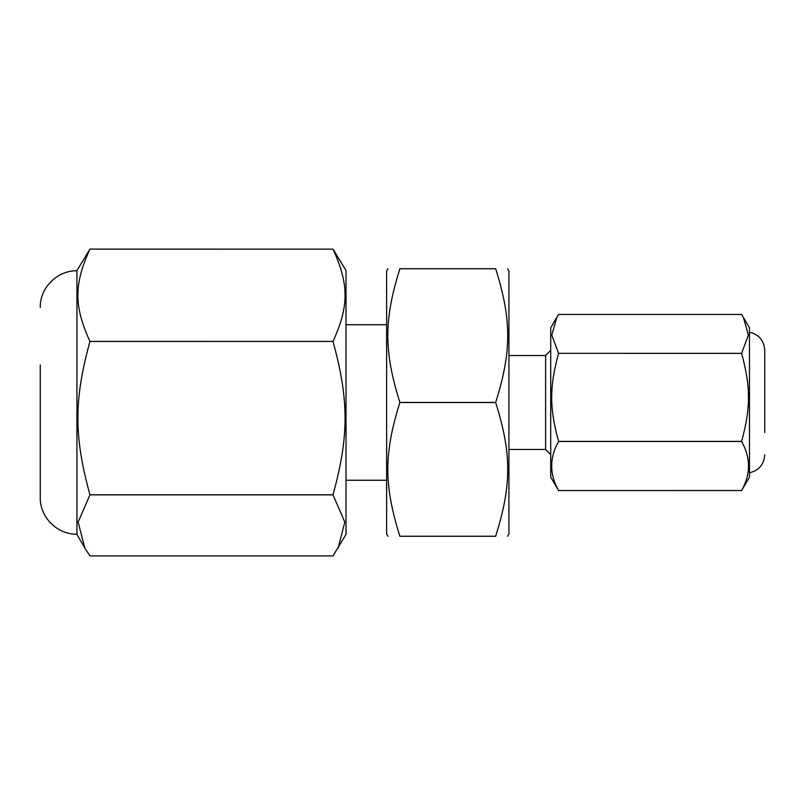 <?xml version="1.0" encoding="UTF-8"?>
<svg xmlns="http://www.w3.org/2000/svg" width="805" height="805" viewBox="0 0 805 805"><rect width="100%" height="100%" fill="white"/><g stroke="black" fill="none" stroke-linecap="round" stroke-linejoin="round"><path stroke-width="1.21" d="M333.008 341.471C349.088 400.095 349.088 436.179 333.008 494.793L89.939 494.793C73.859 436.179 73.859 400.095 89.939 341.471L333.008 341.441C349.088 306.121 349.088 284.406 333.008 249.117L89.939 249.107L333.008 249.117L346.009 270.571L346.009 534.429L333.008 555.893L89.939 555.893L84.847 548.135L78.145 522.103L89.939 494.854L333.008 494.854L344.802 522.103L338.1 548.135M333.008 341.411L89.939 341.411C73.859 306.121 73.859 284.406 89.939 249.117L76.938 270.571L76.938 534.429L84.847 548.135M40.25 364.937L40.25 497.5L40.25 364.937M558.569 353.335L551.787 335.081L556.798 317.331L558.569 314.453L741.606 314.453L743.377 317.331L748.388 335.081L741.606 353.335L558.569 353.335L741.606 353.375C750.783 387.044 750.783 407.753 741.606 441.371L558.569 441.371C549.392 407.753 549.392 387.044 558.569 353.415M556.798 317.331L550.721 327.866L550.721 477.134L558.569 490.537C549.392 474.175 549.392 457.814 558.569 441.462L558.569 441.371M558.569 441.462L741.606 441.462C750.783 457.814 750.783 474.175 741.606 490.537L749.465 477.134L749.465 327.866L743.377 317.331M741.606 490.547L558.569 490.537L741.606 490.547M764.75 432.496L764.75 350.245C764.036 340.515 758.944 334.498 749.465 332.203M507.603 268.729L508.921 271.023L508.921 533.977L507.603 536.271M495.669 268.729L399.884 268.729C383.804 268.729 383.804 268.729 399.884 268.729C383.804 268.729 383.804 268.729 399.884 268.729L495.669 268.729C511.749 268.729 511.749 268.729 495.669 268.729C511.749 268.729 511.749 268.729 495.669 268.729L495.669 268.769C511.749 319.887 511.749 351.342 495.669 402.47L495.669 402.53C511.749 453.658 511.749 485.113 495.669 536.231L495.669 536.271C511.749 536.271 511.749 536.271 495.669 536.271C511.749 536.271 511.749 536.271 495.669 536.271L399.884 536.271C383.804 536.271 383.804 536.271 399.884 536.271C383.804 536.271 383.804 536.271 399.884 536.271L495.669 536.271M495.669 402.47L399.884 402.47C383.804 351.342 383.804 319.887 399.884 268.769L495.669 268.769M495.669 536.231L399.884 536.231C383.804 485.113 383.804 453.658 399.884 402.53L495.669 402.53M387.95 268.729L386.621 271.023L386.621 533.977L387.95 536.271M550.721 350.376L545.619 355.478L545.619 449.522L550.721 454.624M76.938 534.188C57.336 534.701 39.747 517.112 40.25 497.5M76.938 270.812C57.336 270.299 39.747 287.888 40.25 307.5M749.465 472.797C758.944 470.502 764.036 464.485 764.75 454.755M508.921 449.452L545.619 449.452M508.921 355.548L545.619 355.548M346.009 480.263L386.621 480.263M346.009 324.737L386.621 324.737"/></g></svg>
